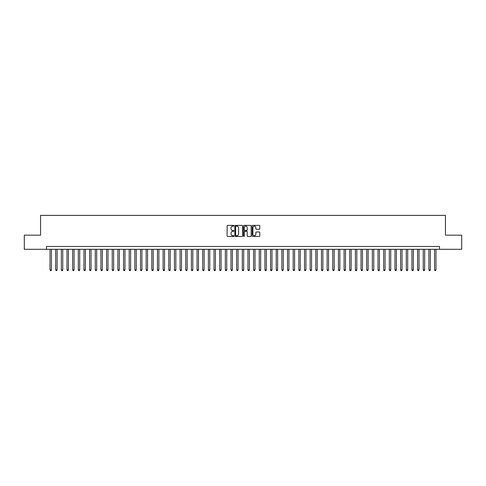 <?xml version="1.0" encoding="UTF-8"?>
<svg xmlns="http://www.w3.org/2000/svg" width="486" height="486" viewBox="0 0 486 486"><rect width="100%" height="100%" fill="white"/><g stroke="black" fill="none" stroke-linecap="round" stroke-linejoin="round"><path stroke-width="0.73" d="M233.954 225.765A0.389 0.389 0 0 0 233.566 225.376L227.667 225.376A0.553 0.553 0 0 0 227.114 225.929L227.114 235.923A0.553 0.553 0 0 0 227.667 236.475L233.566 236.475A0.389 0.389 0 0 0 233.954 236.087A0.389 0.389 0 0 0 233.566 235.698L232.8 235.698A1.774 1.774 0 0 1 231.026 233.924L231.026 233.092A1.774 1.774 0 0 1 232.8 231.318L233.566 231.318A0.389 0.389 0 0 0 233.954 230.929A0.389 0.389 0 0 0 233.566 230.54L232.8 230.54A1.774 1.774 0 0 1 231.026 228.76L231.026 227.928A1.774 1.774 0 0 1 232.8 226.154L233.566 226.154A0.389 0.389 0 0 0 233.954 225.765M259.22 229.289A0.553 0.553 0 0 0 259.779 228.736L259.779 225.929A0.553 0.553 0 0 0 259.22 225.376L252.671 225.376A0.553 0.553 0 0 0 252.119 225.929L252.119 235.923A0.553 0.553 0 0 0 252.671 236.475L259.22 236.475A0.553 0.553 0 0 0 259.779 235.923L259.779 232.539A0.553 0.553 0 0 0 259.22 231.98L256.42 231.98A0.553 0.553 0 0 0 255.861 232.539L255.861 234.216A1.482 1.482 0 0 1 254.378 235.698A1.482 1.482 0 0 1 252.896 234.216L252.896 227.636A1.482 1.482 0 0 1 254.378 226.154A1.482 1.482 0 0 1 255.861 227.636L255.861 228.736A0.553 0.553 0 0 0 256.42 229.289L259.22 229.289M46.498 249.306L24.3 249.306L24.3 235.169L40.557 235.169L40.557 215.377L445.443 215.377L445.443 235.169L461.7 235.169L461.7 249.306L439.502 249.306L439.502 246.475L46.498 246.475L46.498 249.306L439.502 249.306M242.514 225.929A0.553 0.553 0 0 0 241.961 225.376L235.412 225.376A0.553 0.553 0 0 0 234.853 225.929L234.853 235.923A0.553 0.553 0 0 0 235.412 236.475L241.961 236.475A0.553 0.553 0 0 0 242.514 235.923L242.514 225.929M244.039 225.376L250.588 225.376A0.553 0.553 0 0 1 251.147 225.929L251.147 235.923A0.553 0.553 0 0 1 250.588 236.475L247.787 236.475A0.553 0.553 0 0 1 247.234 235.923L247.234 231.871A0.553 0.553 0 0 0 246.675 231.318L244.816 231.318A0.553 0.553 0 0 0 244.264 231.871L244.264 236.087A0.389 0.389 0 0 1 243.875 236.475A0.389 0.389 0 0 1 243.486 236.087L243.486 225.929A0.553 0.553 0 0 1 244.039 225.376M236.02 226.154A0.389 0.389 0 0 0 235.631 226.543L235.631 235.309A0.389 0.389 0 0 0 236.02 235.698L236.828 235.698A1.774 1.774 0 0 0 238.602 233.924L238.602 227.928A1.774 1.774 0 0 0 236.828 226.154L236.02 226.154M247.234 227.667A1.482 1.482 0 0 0 245.746 226.178A1.482 1.482 0 0 0 244.264 227.667L244.264 229.981A0.553 0.553 0 0 0 244.816 230.54L246.675 230.54A0.553 0.553 0 0 0 247.234 229.981L247.234 227.667M50.028 249.306L50.028 269.888L51.443 269.888L51.443 249.306M51.443 269.888L51.018 270.623L50.453 270.623L50.028 269.888M55.683 249.306L55.683 269.888L57.099 269.888L57.099 249.306M57.099 269.888L56.674 270.623L56.109 270.623L55.683 269.888M61.339 249.306L61.339 269.888L62.755 269.888L62.755 249.306M62.755 269.888L62.33 270.623L61.765 270.623L61.339 269.888M66.995 249.306L66.995 269.888L68.411 269.888L68.411 249.306M68.411 269.888L67.985 270.623L67.42 270.623L66.995 269.888M72.651 249.306L72.651 269.888L74.06 269.888L74.06 249.306M74.06 269.888L73.641 270.623L73.07 270.623L72.651 269.888M78.301 249.306L78.301 269.888L79.716 269.888L79.716 249.306M79.716 269.888L79.291 270.623L78.726 270.623L78.301 269.888M83.957 249.306L83.957 269.888L85.372 269.888L85.372 249.306M85.372 269.888L84.947 270.623L84.382 270.623L83.957 269.888M89.612 249.306L89.612 269.888L91.028 269.888L91.028 249.306M91.028 269.888L90.603 270.623L90.038 270.623L89.612 269.888M95.268 249.306L95.268 269.888L96.684 269.888L96.684 249.306M96.684 269.888L96.258 270.623L95.693 270.623L95.268 269.888M100.924 249.306L100.924 269.888L102.339 269.888L102.339 249.306M102.339 269.888L101.914 270.623L101.349 270.623L100.924 269.888M106.58 249.306L106.58 269.888L107.989 269.888L107.989 249.306M107.989 269.888L107.57 270.623L106.999 270.623L106.58 269.888M112.23 249.306L112.23 269.888L113.645 269.888L113.645 249.306M113.645 269.888L113.22 270.623L112.655 270.623L112.23 269.888M117.885 249.306L117.885 269.888L119.301 269.888L119.301 249.306M119.301 269.888L118.876 270.623L118.311 270.623L117.885 269.888M123.541 249.306L123.541 269.888L124.957 269.888L124.957 249.306M124.957 269.888L124.531 270.623L123.966 270.623L123.541 269.888M129.197 249.306L129.197 269.888L130.613 269.888L130.613 249.306M130.613 269.888L130.187 270.623L129.622 270.623L129.197 269.888M134.853 249.306L134.853 269.888L136.268 269.888L136.268 249.306M136.268 269.888L135.843 270.623L135.278 270.623L134.853 269.888M140.509 249.306L140.509 269.888L141.918 269.888L141.918 249.306M141.918 269.888L141.499 270.623L140.928 270.623L140.509 269.888M146.158 249.306L146.158 269.888L147.574 269.888L147.574 249.306M147.574 269.888L147.149 270.623L146.584 270.623L146.158 269.888M151.814 249.306L151.814 269.888L153.23 269.888L153.23 249.306M153.23 269.888L152.804 270.623L152.239 270.623L151.814 269.888M157.47 249.306L157.47 269.888L158.886 269.888L158.886 249.306M158.886 269.888L158.46 270.623L157.895 270.623L157.47 269.888M163.126 249.306L163.126 269.888L164.541 269.888L164.541 249.306M164.541 269.888L164.116 270.623L163.551 270.623L163.126 269.888M168.782 249.306L168.782 269.888L170.197 269.888L170.197 249.306M170.197 269.888L169.772 270.623L169.207 270.623L168.782 269.888M174.438 249.306L174.438 269.888L175.847 269.888L175.847 249.306M175.847 269.888L175.428 270.623L174.857 270.623L174.438 269.888M180.087 249.306L180.087 269.888L181.503 269.888L181.503 249.306M181.503 269.888L181.078 270.623L180.513 270.623L180.087 269.888M185.743 249.306L185.743 269.888L187.159 269.888L187.159 249.306M187.159 269.888L186.733 270.623L186.168 270.623L185.743 269.888M191.399 249.306L191.399 269.888L192.814 269.888L192.814 249.306M192.814 269.888L192.389 270.623L191.824 270.623L191.399 269.888M197.055 249.306L197.055 269.888L198.47 269.888L198.47 249.306M198.47 269.888L198.045 270.623L197.48 270.623L197.055 269.888M202.711 249.306L202.711 269.888L204.126 269.888L204.126 249.306M204.126 269.888L203.701 270.623L203.136 270.623L202.711 269.888M208.366 249.306L208.366 269.888L209.776 269.888L209.776 249.306M209.776 269.888L209.357 270.623L208.786 270.623L208.366 269.888M214.016 249.306L214.016 269.888L215.432 269.888L215.432 249.306M215.432 269.888L215.006 270.623L214.441 270.623L214.016 269.888M219.672 249.306L219.672 269.888L221.087 269.888L221.087 249.306M221.087 269.888L220.662 270.623L220.097 270.623L219.672 269.888M225.328 249.306L225.328 269.888L226.743 269.888L226.743 249.306M226.743 269.888L226.318 270.623L225.753 270.623L225.328 269.888M230.984 249.306L230.984 269.888L232.399 269.888L232.399 249.306M232.399 269.888L231.974 270.623L231.409 270.623L230.984 269.888M236.639 249.306L236.639 269.888L238.055 269.888L238.055 249.306M238.055 269.888L237.63 270.623L237.065 270.623L236.639 269.888M242.295 249.306L242.295 269.888L243.705 269.888L243.705 249.306M243.705 269.888L243.286 270.623L242.714 270.623L242.295 269.888M247.945 249.306L247.945 269.888L249.361 269.888L249.361 249.306M249.361 269.888L248.935 270.623L248.37 270.623L247.945 269.888M253.601 249.306L253.601 269.888L255.016 269.888L255.016 249.306M255.016 269.888L254.591 270.623L254.026 270.623L253.601 269.888M259.257 249.306L259.257 269.888L260.672 269.888L260.672 249.306M260.672 269.888L260.247 270.623L259.682 270.623L259.257 269.888M264.913 249.306L264.913 269.888L266.328 269.888L266.328 249.306M266.328 269.888L265.903 270.623L265.338 270.623L264.913 269.888M270.568 249.306L270.568 269.888L271.984 269.888L271.984 249.306M271.984 269.888L271.559 270.623L270.994 270.623L270.568 269.888M276.224 249.306L276.224 269.888L277.634 269.888L277.634 249.306M277.634 269.888L277.214 270.623L276.643 270.623L276.224 269.888M281.874 249.306L281.874 269.888L283.289 269.888L283.289 249.306M283.289 269.888L282.864 270.623L282.299 270.623L281.874 269.888M287.53 249.306L287.53 269.888L288.945 269.888L288.945 249.306M288.945 269.888L288.52 270.623L287.955 270.623L287.53 269.888M293.186 249.306L293.186 269.888L294.601 269.888L294.601 249.306M294.601 269.888L294.176 270.623L293.611 270.623L293.186 269.888M298.841 249.306L298.841 269.888L300.257 269.888L300.257 249.306M300.257 269.888L299.832 270.623L299.267 270.623L298.841 269.888M304.497 249.306L304.497 269.888L305.913 269.888L305.913 249.306M305.913 269.888L305.487 270.623L304.922 270.623L304.497 269.888M310.153 249.306L310.153 269.888L311.562 269.888L311.562 249.306M311.562 269.888L311.143 270.623L310.572 270.623L310.153 269.888M315.803 249.306L315.803 269.888L317.218 269.888L317.218 249.306M317.218 269.888L316.793 270.623L316.228 270.623L315.803 269.888M321.459 249.306L321.459 269.888L322.874 269.888L322.874 249.306M322.874 269.888L322.449 270.623L321.884 270.623L321.459 269.888M327.114 249.306L327.114 269.888L328.53 269.888L328.53 249.306M328.53 269.888L328.105 270.623L327.54 270.623L327.114 269.888M332.77 249.306L332.77 269.888L334.186 269.888L334.186 249.306M334.186 269.888L333.761 270.623L333.196 270.623L332.77 269.888M338.426 249.306L338.426 269.888L339.842 269.888L339.842 249.306M339.842 269.888L339.416 270.623L338.851 270.623L338.426 269.888M344.082 249.306L344.082 269.888L345.491 269.888L345.491 249.306M345.491 269.888L345.072 270.623L344.501 270.623L344.082 269.888M349.732 249.306L349.732 269.888L351.147 269.888L351.147 249.306M351.147 269.888L350.722 270.623L350.157 270.623L349.732 269.888M355.388 249.306L355.388 269.888L356.803 269.888L356.803 249.306M356.803 269.888L356.378 270.623L355.813 270.623L355.388 269.888M361.043 249.306L361.043 269.888L362.459 269.888L362.459 249.306M362.459 269.888L362.034 270.623L361.469 270.623L361.043 269.888M366.699 249.306L366.699 269.888L368.115 269.888L368.115 249.306M368.115 269.888L367.689 270.623L367.124 270.623L366.699 269.888M372.355 249.306L372.355 269.888L373.77 269.888L373.77 249.306M373.77 269.888L373.345 270.623L372.78 270.623L372.355 269.888M378.011 249.306L378.011 269.888L379.42 269.888L379.42 249.306M379.42 269.888L379.001 270.623L378.43 270.623L378.011 269.888M383.661 249.306L383.661 269.888L385.076 269.888L385.076 249.306M385.076 269.888L384.651 270.623L384.086 270.623L383.661 269.888M389.316 249.306L389.316 269.888L390.732 269.888L390.732 249.306M390.732 269.888L390.307 270.623L389.742 270.623L389.316 269.888M394.972 249.306L394.972 269.888L396.388 269.888L396.388 249.306M396.388 269.888L395.962 270.623L395.397 270.623L394.972 269.888M400.628 249.306L400.628 269.888L402.043 269.888L402.043 249.306M402.043 269.888L401.618 270.623L401.053 270.623L400.628 269.888M406.284 249.306L406.284 269.888L407.699 269.888L407.699 249.306M407.699 269.888L407.274 270.623L406.709 270.623L406.284 269.888M411.94 249.306L411.94 269.888L413.349 269.888L413.349 249.306M413.349 269.888L412.93 270.623L412.359 270.623L411.94 269.888M417.589 249.306L417.589 269.888L419.005 269.888L419.005 249.306M419.005 269.888L418.58 270.623L418.015 270.623L417.589 269.888M423.245 249.306L423.245 269.888L424.661 269.888L424.661 249.306M424.661 269.888L424.235 270.623L423.671 270.623L423.245 269.888M428.901 249.306L428.901 269.888L430.317 269.888L430.317 249.306M430.317 269.888L429.891 270.623L429.326 270.623L428.901 269.888M434.557 249.306L434.557 269.888L435.972 269.888L435.972 249.306M435.972 269.888L435.547 270.623L434.982 270.623L434.557 269.888"/></g></svg>
